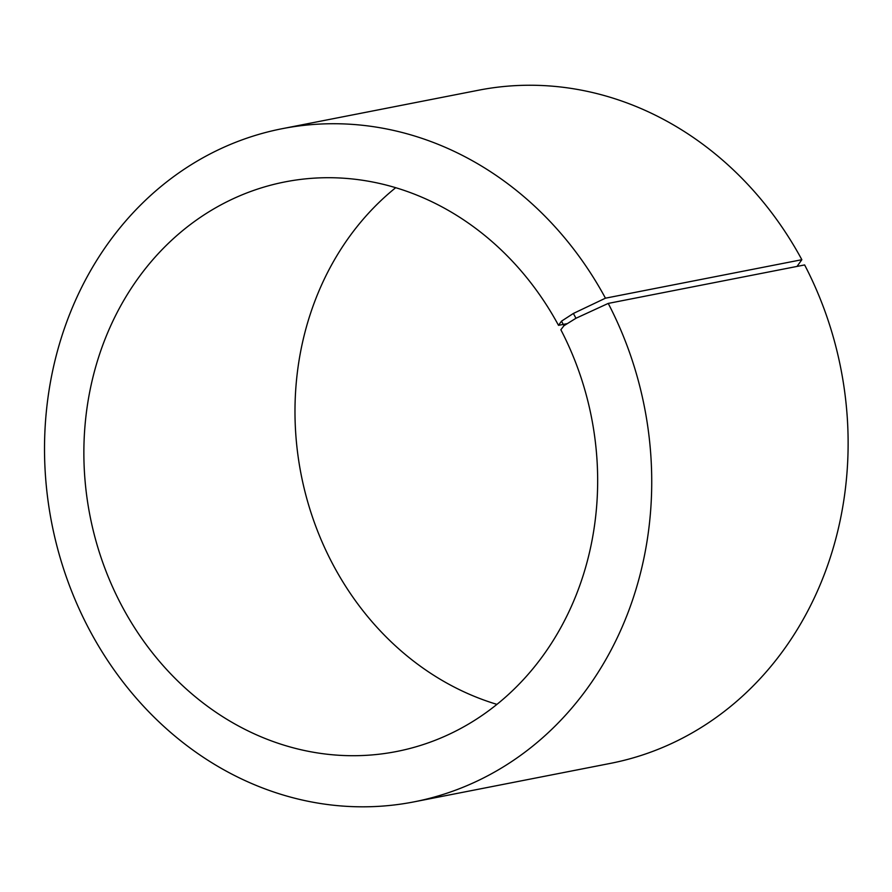 <?xml version="1.0" encoding="UTF-8"?>
<svg xmlns="http://www.w3.org/2000/svg" width="892" height="892" viewBox="0 0 892 892"><rect width="100%" height="100%" fill="white"/><g stroke="black" fill="none" stroke-linecap="round" stroke-linejoin="round"><path stroke-width="1.34" d="M567.39 323.595L558.503 325.335A290.212 255.525 -101.1 0 0 284.961 181.912A290.212 255.525 -101.1 0 0 90.003 515.844A290.212 255.525 -101.1 0 0 396.55 751.51A290.212 255.525 -101.1 0 0 560.856 329.75L563.945 325.736L575.953 318.266L608.232 303.414L804.629 264.935A342.974 301.987 -101.1 0 1 610.451 763.374L414.066 801.852A342.974 301.987 -101.1 0 0 608.232 303.414M395.702 187.699A290.212 255.525 -101.1 0 0 301.117 474.477A290.212 255.525 -101.1 0 0 496.933 704.368M558.503 325.335L561.514 321.153L563.945 325.736M561.514 321.153L573.389 313.449L575.953 318.266M573.389 313.449L605.456 298.184A342.974 301.987 -101.1 0 0 282.184 128.693A342.974 301.987 -101.1 0 0 51.769 523.325A342.974 301.987 -101.1 0 0 414.066 801.852M605.456 298.184L801.852 259.706A342.974 301.987 -101.1 0 0 478.569 90.215L282.184 128.693M801.852 259.706L797.024 266.429"/></g></svg>
